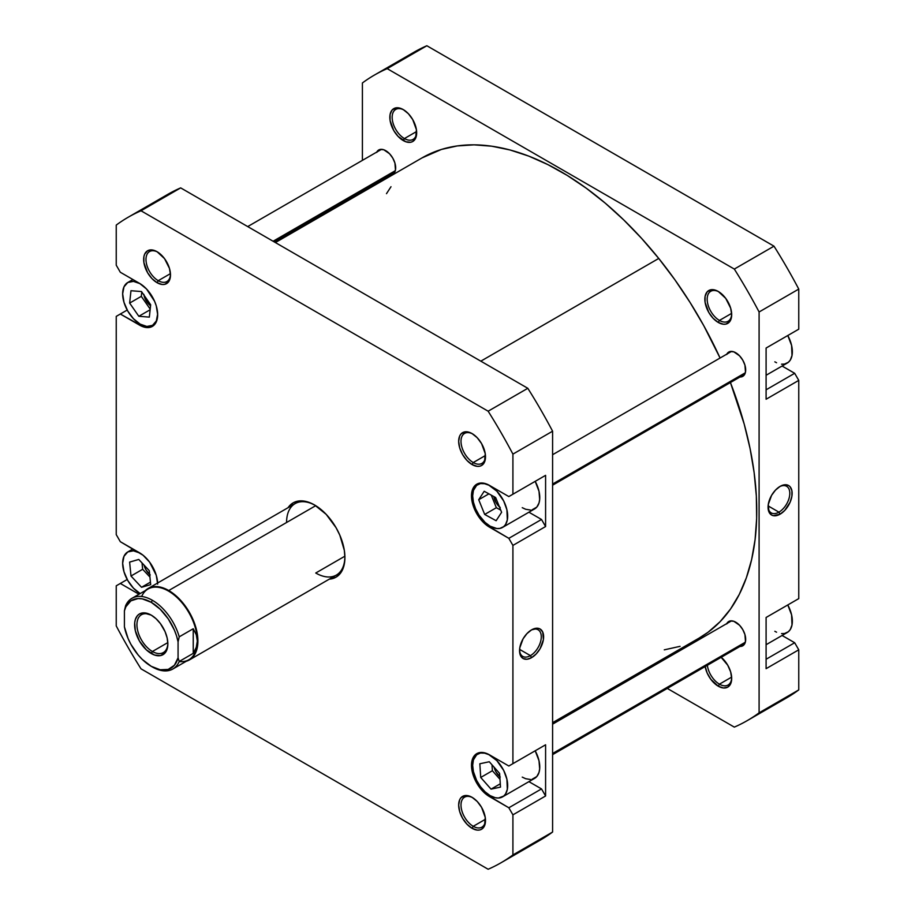 <?xml version="1.0" encoding="UTF-8"?>
<svg xmlns="http://www.w3.org/2000/svg" width="915" height="915" viewBox="0 0 915 915"><rect width="100%" height="100%" fill="white"/><g stroke="black" fill="none" stroke-linecap="round" stroke-linejoin="round"><path stroke-width="1.37" d="M157.655 314.36A24.751 14.285 60 0 1 152.531 325.351A24.751 14.285 60 0 1 140.155 324.127L146.846 326.449L152.531 325.351L156.316 320.982L157.655 314.017M490.166 755.23L490.166 755.23A24.751 14.285 60 0 1 506.338 777.041A24.751 14.285 60 0 1 502.541 796.874A24.751 14.285 60 0 1 490.166 795.65L495.244 797.708L498.423 798.029L503.696 796.073L505.606 793.877L507.333 789.29L506.91 779.248L503.696 770.43L496.868 760.639L488.45 754.337L485.087 753.171L480.444 753.022L476.635 754.806L473.421 759.908L472.666 765.34L473.421 771.642L476.635 780.449L480.444 786.625L485.087 791.841L490.166 795.65A24.751 14.285 60 0 1 474.004 773.838A24.751 14.285 60 0 1 477.79 754.006A24.751 14.285 60 0 1 490.166 755.23L490.166 755.23M502.541 796.874L534.623 778.356A24.751 14.285 -120 0 0 535.195 750.792L539.004 760.72L539.667 768.955L539.004 772.454L536.808 776.549L531.981 779.328M490.166 485.785L490.166 485.785A24.751 14.285 60 0 1 506.338 507.596A24.751 14.285 60 0 1 502.541 527.429A24.751 14.285 60 0 1 490.166 526.205L496.868 528.538L499.887 528.413L503.696 526.628L505.606 524.432L507.333 519.846L506.91 509.804L503.696 500.985L496.868 491.195L488.45 484.893L485.087 483.726L480.444 483.578L476.635 485.362L473.421 490.463L472.666 495.896L473.421 502.198L475.617 508.82L479.071 515.214L485.087 522.408L490.166 526.205A24.751 14.285 60 0 1 474.004 504.394A24.751 14.285 60 0 1 477.79 484.561A24.751 14.285 60 0 1 490.166 485.785L490.166 485.785M502.541 527.429L534.623 508.912A24.751 14.285 -120 0 0 535.195 481.347L539.004 491.275L539.667 499.51L539.004 503.01L536.808 507.104L531.981 509.884M472.678 433.939A17.328 10.008 -120 0 0 461 441.659A17.328 10.008 -120 0 0 473.249 462.544L472.083 464.568A18.975 10.957 60 0 1 458.667 441.327A18.975 10.957 60 0 1 472.083 433.584L466.947 431.8L464.626 431.891L460.931 434.03L459.685 435.986L458.667 441.327L459.685 447.847L462.601 454.561L466.947 460.428L472.083 464.568L477.218 466.353L479.54 466.261L481.576 465.506L484.481 462.166L485.247 453.657L481.576 443.603L477.218 437.725L472.083 433.584A18.975 10.957 60 0 1 485.499 456.825A18.975 10.957 60 0 1 472.083 464.568L473.249 462.544A17.328 10.008 60 0 1 461.938 447.286A17.328 10.008 60 0 1 464.591 433.401A17.328 10.008 60 0 1 472.678 433.939M472.678 797.697A17.328 10.008 -120 0 0 461 805.406A17.328 10.008 -120 0 0 473.249 826.302L472.083 828.315A18.975 10.957 60 0 1 458.667 805.074A18.975 10.957 60 0 1 472.083 797.331L466.947 795.547L464.626 795.638L460.931 797.777L459.685 799.744L458.667 805.074L459.685 811.594L462.601 818.307L466.947 824.175L472.083 828.315L477.218 830.099L479.54 830.008L481.576 829.253L484.481 825.913L485.247 817.404L481.576 807.35L477.218 801.471L472.083 797.331A18.975 10.957 60 0 1 485.499 820.572A18.975 10.957 60 0 1 472.083 828.315L473.249 826.302A17.328 10.008 60 0 1 461.938 811.033A17.328 10.008 60 0 1 464.591 797.148A17.328 10.008 60 0 1 472.678 797.697M157.666 252.071A17.328 10.008 -120 0 0 145.988 259.791A17.328 10.008 -120 0 0 158.238 280.676L157.071 282.701A18.975 10.957 60 0 1 143.655 259.46A18.975 10.957 60 0 1 157.071 251.717L151.936 249.932L147.578 250.779L144.673 254.118L143.907 256.589L143.907 262.628L147.578 272.681L151.936 278.56L157.071 282.701L162.207 284.485L164.528 284.393L168.223 282.255L169.469 280.287L170.487 274.958L169.469 268.438L164.528 258.625L157.071 251.717A18.975 10.957 60 0 1 170.487 274.958A18.975 10.957 60 0 1 157.071 282.701L158.238 280.676A17.328 10.008 60 0 1 146.915 265.407A17.328 10.008 60 0 1 149.58 251.534A17.328 10.008 60 0 1 157.666 252.071M148.116 588.494A41.255 23.813 60 0 1 168.737 590.53L168.44 591.044L168.737 590.53A41.255 23.813 60 0 1 195.684 626.889A41.255 23.813 60 0 1 189.359 659.944A41.255 23.813 60 0 1 186.248 661.259A41.255 23.813 -120 0 0 196.405 629.531A41.255 23.813 -120 0 0 168.737 590.53L315.721 505.675L168.737 590.53A41.255 23.813 -120 0 0 145.405 590.53A41.255 23.813 60 0 1 148.116 588.494L295.122 503.616A41.255 23.813 60 0 1 315.172 505.332A41.255 23.813 -120 0 0 286.578 522.499M288.065 507.699A42.902 24.774 60 0 1 314.577 504.988L308.664 502.244L302.968 500.951L297.73 501.157L293.132 502.861L288.065 507.699M530.426 655.632A15.372 8.876 120 0 0 541.28 637.137A15.372 8.876 120 0 0 530.986 630.218A15.372 8.876 -60 0 1 538.1 629.76A15.372 8.876 -60 0 1 540.456 642.078A15.372 8.876 -60 0 1 530.426 655.632L519.606 649.387L530.426 655.632A15.372 8.876 -60 0 1 522.74 656.387A15.372 8.876 -60 0 1 519.571 649.993A15.372 8.876 120 0 0 530.426 655.632L531.592 657.645L530.426 655.632M531.592 629.852A17.019 9.825 -60 0 1 543.624 636.806A17.019 9.825 -60 0 1 531.592 657.645L536.19 653.928L540.102 648.666L543.396 639.642L542.709 632.013L540.102 629.005L538.272 628.331L531.592 629.852L526.983 633.569L523.071 638.842L519.777 647.854L519.777 653.276L520.463 655.483L523.071 658.491L526.983 659.246L531.592 657.645A17.019 9.825 -60 0 1 519.548 650.702A17.019 9.825 -60 0 1 531.592 629.852L531.592 629.852M485.453 455.498L473.249 462.544L485.453 455.498M485.453 819.257L473.249 826.302L485.453 819.257M170.442 273.631L158.238 280.676L170.442 273.631M344.886 556.194L315.744 573.019L344.886 556.194M499.43 506.887A11.552 6.668 60 0 1 493.837 496.559M499.83 776.686A11.552 6.668 60 0 1 494.077 767.159L496.056 772.043L500.242 777.029M149.683 574.494A11.552 6.668 60 0 1 144.067 565.093L146.045 569.953L150.232 574.952M143.815 294.401L146.045 300.52L150.552 305.77A11.552 6.668 60 0 1 143.93 295.076M528.916 781.65L541.508 788.913L545.592 795.981L545.592 744.787L508.832 766.015L489.582 754.898L482.663 752.485L476.795 753.628L472.872 758.135L471.843 761.463L471.843 769.606L472.872 774.124L479.54 787.335L486.059 794.22L508.832 807.773L512.915 814.842L512.915 854.942A372.737 215.197 60 0 1 488.141 869.25L141.013 668.831A372.737 215.197 60 0 1 116.239 625.917L116.239 585.817L120.323 583.461L138.977 594.235L120.323 583.461L127.208 579.492L116.239 585.817L116.239 625.917A372.737 215.197 60 0 0 141.013 668.831L488.141 869.25A372.737 215.197 60 0 0 500.94 862.811A372.737 215.197 60 0 0 512.915 854.942L512.915 814.842L545.592 795.981L545.592 744.787L508.832 766.015L545.592 744.787L512.915 763.648L512.915 545.409L512.915 763.648L508.832 766.015L489.582 754.898A25.574 14.766 60 0 0 476.795 753.628A25.574 14.766 60 0 0 472.872 774.124A25.574 14.766 60 0 0 489.582 796.656L490.76 795.981L489.582 796.656L508.832 807.773L541.508 788.913L508.832 807.773L512.915 814.842L545.592 795.981L541.508 788.913L528.916 781.65M530.506 779.5L525.668 778.711L522.248 777.121M528.916 512.206L541.508 519.468L545.592 526.537L545.592 475.343L508.832 496.571L489.582 485.453L482.663 483.051L476.795 484.184L472.872 488.702L471.843 492.018L471.843 500.173L474.553 509.255L479.54 517.901L486.059 524.775L508.832 538.329L512.915 545.409L545.592 526.537L545.592 475.343L508.832 496.571L545.592 475.343L512.915 494.214L512.915 454.115L512.915 494.214L508.832 496.571L489.582 485.453A25.574 14.766 60 0 0 476.795 484.184A25.574 14.766 60 0 0 472.872 504.68A25.574 14.766 60 0 0 489.582 527.212L490.76 526.537L489.582 527.212L508.832 538.329L541.508 519.468L508.832 538.329L512.915 545.409L545.592 526.537L541.508 519.468L528.916 512.206M530.506 510.055L525.668 509.266L522.248 507.676M157.655 584.136L156.282 575.352L149.614 562.13L143.095 555.256L120.323 541.703L116.239 534.623L116.239 316.384L120.323 314.017L143.095 326.769L149.614 327.421L152.359 326.403L156.282 321.897L157.655 314.691L156.282 305.907L154.601 301.332L146.492 288.957L139.572 283.375L120.323 272.258L116.239 265.19L116.239 225.09A372.737 215.197 60 0 1 141.013 210.782L488.141 411.201A372.737 215.197 60 0 1 512.915 454.115L552.591 431.205A372.737 215.197 -120 0 0 527.806 388.292L180.678 187.884A372.737 215.197 -120 0 0 156.271 201.906M329.309 579.138L336.022 577.171L339.797 574.037L342.599 569.599L344.326 564.029L344.909 557.532L344.326 550.361L339.797 535.115L336.022 527.635L326.186 514.356L314.577 504.988A42.902 24.774 60 0 1 344.909 557.532A42.902 24.774 60 0 1 329.309 579.138M500.94 862.811L540.605 839.913A372.737 215.197 -120 0 0 552.591 832.044L552.591 431.205L552.591 832.044L512.915 854.942L552.591 832.044A372.737 215.197 -120 0 1 527.806 846.352M527.806 388.292L180.678 187.884L141.013 210.782L488.141 411.201L527.806 388.292L488.141 411.201A372.737 215.197 60 0 1 512.915 454.115L552.591 431.205A372.737 215.197 -120 0 0 527.806 388.292M157.632 583.004A25.574 14.766 60 0 0 139.572 552.82L120.323 541.703L116.239 534.623L116.239 316.384L127.208 310.048L120.323 314.017L139.572 325.134L140.75 324.459L139.572 325.134A25.574 14.766 60 0 0 152.359 326.403L152.359 326.403A25.574 14.766 60 0 0 156.282 305.907A25.574 14.766 60 0 0 139.572 283.375L120.323 272.258L116.239 265.19L116.239 225.09A372.737 215.197 60 0 1 128.214 217.221A372.737 215.197 60 0 1 141.013 210.782L180.678 187.884A372.737 215.197 -120 0 0 167.88 194.312L128.214 217.221M344.909 556.846A41.255 23.813 60 0 1 336.365 575.066A41.255 23.813 60 0 1 315.744 573.019A41.255 23.813 -120 0 0 344.909 556.846M170.476 274.26A17.328 10.008 60 0 1 166.896 281.534A17.328 10.008 60 0 1 158.238 280.676A17.328 10.008 -120 0 0 170.476 274.26M485.488 819.874A17.328 10.008 60 0 1 481.908 827.16A17.328 10.008 60 0 1 473.249 826.302A17.328 10.008 -120 0 0 485.488 819.874M485.488 456.128A17.328 10.008 60 0 1 481.908 463.413A17.328 10.008 60 0 1 473.249 462.544A17.328 10.008 -120 0 0 485.488 456.128M496.136 520.726L484.687 514.447L478.717 499.716L484.195 491.264L495.644 497.543L501.614 512.274L496.136 520.726L484.687 514.447L496.353 507.711L500.734 510.113L496.353 507.711L484.687 514.447L478.717 499.716L488.896 493.848L478.717 499.716L484.195 491.264L495.644 497.543L501.614 512.274L496.136 520.726M480.718 777.464L479.837 763.762L489.285 761.749L499.613 773.427L500.494 787.117L491.046 789.13L480.718 777.464L479.837 763.762L489.285 761.749L499.613 773.427L500.494 787.117L491.046 789.13L500.288 783.8L491.046 789.13L480.718 777.464L492.384 770.727L480.718 777.464M140.155 553.152L133.453 550.819L127.78 551.928L123.983 556.297L122.656 563.263L123.983 571.761L127.78 580.51L133.453 588.162L140.155 593.572A24.751 14.285 60 0 1 123.983 571.761A24.751 14.285 60 0 1 127.78 551.928A24.751 14.285 60 0 1 139.869 552.992M141.528 587.281L130.994 576.015L129.621 562.096L138.771 559.442L149.305 570.708L150.689 584.628L141.528 587.281L130.994 576.015L142.66 569.279L149.934 577.056L142.66 569.279L130.994 576.015L129.621 562.096L138.771 559.442L149.305 570.708L150.689 584.628L141.528 587.281L150.437 582.146L141.528 587.281M140.155 283.707L133.453 281.385L127.78 282.483L123.983 286.853L122.656 293.818L123.983 302.316L127.78 311.066L133.453 318.717L140.155 324.127A24.751 14.285 60 0 1 123.983 302.316A24.751 14.285 60 0 1 127.78 282.483A24.751 14.285 60 0 1 139.869 283.547M138.828 316.281L129.644 303.082L130.971 290.718L141.482 291.553L150.666 304.752L149.339 317.116L138.828 316.281L129.644 303.082L141.31 296.346L150.197 309.121L141.31 296.346L129.644 303.082L130.971 290.718L141.482 291.553L150.666 304.752L149.339 317.116L138.828 316.281L150.129 309.762L138.828 316.281M491.264 495.141L496.353 507.711L491.264 495.141M500.242 507.596L496.056 502.598L493.826 496.479M492.007 764.826L492.384 770.727L499.99 779.317L492.384 770.727L492.007 764.826M142.031 562.931L142.66 569.279L142.031 562.931M141.779 291.976L141.31 296.346L141.779 291.976M422.009 157.918L441.419 149.442L457.237 145.931L474.05 144.845L491.698 146.194L510.01 149.969L528.813 156.133L547.925 164.631L567.151 175.371L586.321 188.25L605.25 203.153L623.744 219.932L641.632 238.415L658.743 258.442L480.821 361.162L658.743 258.442L674.915 279.807L689.979 302.316L703.807 325.74L720.071 358.017A277.199 160.045 -120 0 0 658.743 258.442A277.199 160.045 -120 0 0 422.158 157.826L275.392 242.555M552.591 722.678L699.357 637.949A277.199 160.045 -120 0 0 730.422 382.527L744.192 424.057L750.083 448.602L754.143 472.655L756.339 495.987L756.659 518.382L755.092 539.61L751.65 559.477L746.365 577.788L739.297 594.361L730.513 609.047L720.094 621.697L708.13 632.196L699.209 638.03M386.496 193.66L391.002 186.729M680.085 646.333L664.279 649.844M766.095 375.264L787.22 363.072A24.751 14.285 -120 0 0 787.792 335.508L791.589 345.447L792.013 355.489L790.286 360.075L788.375 362.271L784.567 364.056L781.547 364.181M766.095 644.709L787.22 632.517A24.751 14.285 -120 0 0 787.792 604.952L791.589 614.88L792.013 624.934L790.286 629.52L788.375 631.716L784.567 633.5L781.547 633.615M705.099 666.12L707.101 672.868L710.806 679.273L718.264 686.193L719.43 684.168A17.328 10.008 -120 0 0 731.668 677.752A17.328 10.008 60 0 1 728.088 685.026A17.328 10.008 60 0 1 719.43 684.168L731.634 677.123L719.43 684.168A17.328 10.008 60 0 1 707.341 665.296A17.328 10.008 -120 0 0 719.43 684.168L718.264 686.193A18.975 10.957 60 0 1 705.168 666.555M718.858 291.816A17.328 10.008 -120 0 0 707.181 299.537A17.328 10.008 -120 0 0 719.43 320.422L718.264 322.446A18.975 10.957 60 0 1 704.847 299.205A18.975 10.957 60 0 1 718.264 291.45L713.128 289.666L710.806 289.758L707.101 291.896L705.099 296.323L705.099 302.373L708.77 312.427L713.128 318.294L718.264 322.446L723.399 324.23L725.721 324.139L729.415 322L730.662 320.033L731.68 314.691L730.662 308.172L725.721 298.37L718.264 291.45A18.975 10.957 60 0 1 731.68 314.691A18.975 10.957 60 0 1 718.264 322.446L719.43 320.422A17.328 10.008 60 0 1 708.107 305.153A17.328 10.008 60 0 1 710.761 291.267A17.328 10.008 60 0 1 718.858 291.816M403.847 109.949A17.328 10.008 -120 0 0 392.169 117.658A17.328 10.008 -120 0 0 404.419 138.554L403.252 140.567A18.975 10.957 60 0 1 389.836 117.326A18.975 10.957 60 0 1 403.252 109.583L398.116 107.798L395.795 107.89L392.089 110.029L390.087 114.455L390.087 120.505L393.759 130.559L398.116 136.427L405.86 141.779L410.698 142.26L412.734 141.505L415.639 138.165L416.405 129.656L412.734 119.602L408.387 113.723L403.252 109.583A18.975 10.957 60 0 1 416.668 132.824A18.975 10.957 60 0 1 403.252 140.567L404.419 138.554A17.328 10.008 60 0 1 393.095 123.285A17.328 10.008 60 0 1 395.749 109.4A17.328 10.008 60 0 1 403.847 109.949M768.074 506.521A15.372 8.876 120 0 0 778.928 512.148L780.095 514.173A17.019 9.825 -60 0 1 768.062 507.219A17.019 9.825 -60 0 1 780.095 486.38L775.497 490.097L771.585 495.358L768.291 504.382L768.977 512.011L771.585 515.019L773.415 515.694L780.095 514.173L784.704 510.456L790.102 502.221L791.898 496.17L791.898 490.749L790.102 486.78L788.604 485.533L784.704 484.778L780.095 486.38A17.019 9.825 -60 0 1 792.138 493.322A17.019 9.825 -60 0 1 780.095 514.173L778.928 512.148A15.372 8.876 -60 0 1 771.242 512.915A15.372 8.876 -60 0 1 768.074 506.521M768.12 505.904L778.928 512.148L768.12 505.904M731.634 313.376L719.43 320.422L731.634 313.376M416.622 131.508L404.419 138.554L416.622 131.508M726.796 354.139A14.022 8.098 60 0 1 728.752 352.058A14.022 8.098 60 0 1 735.763 352.755A14.022 8.098 60 0 1 744.924 365.108A14.022 8.098 60 0 1 742.774 376.351A14.022 8.098 60 0 1 739.995 377.003M726.796 623.584A14.022 8.098 60 0 1 728.752 621.502A14.022 8.098 60 0 1 735.763 622.2A14.022 8.098 60 0 1 744.924 634.553A14.022 8.098 60 0 1 742.774 645.796A14.022 8.098 60 0 1 739.995 646.448M376.774 152.062A14.022 8.098 60 0 1 378.73 149.98A14.022 8.098 60 0 1 385.741 150.678A14.022 8.098 60 0 1 394.914 163.03A14.022 8.098 60 0 1 392.764 174.273A14.022 8.098 60 0 1 389.973 174.925M374.395 75.087L414.06 52.189A372.737 215.197 -120 0 1 426.859 45.75L387.194 68.648L426.859 45.75L773.987 246.169L734.322 269.067L387.194 68.648A372.737 215.197 60 0 0 374.395 75.087A372.737 215.197 60 0 0 362.409 82.956L362.409 160.354L362.409 82.956A372.737 215.197 60 0 1 387.194 68.648L734.322 269.067A372.737 215.197 60 0 1 759.095 311.981L798.761 289.083L798.761 329.183L766.095 348.043L766.095 399.237L798.761 380.377L794.678 373.297L782.096 366.034L794.678 373.297L766.095 389.801L794.678 373.297L798.761 380.377L798.761 598.616L798.761 380.377L766.095 399.237L766.095 348.043L798.761 329.183L798.761 289.083A372.737 215.197 -120 0 0 773.987 246.169L426.859 45.75A372.737 215.197 -120 0 0 402.451 59.784M766.095 617.476L766.095 668.671L798.761 649.81L794.678 642.742L782.096 635.479L794.678 642.742L766.095 659.246L794.678 642.742L798.761 649.81L798.761 689.91L798.761 649.81L766.095 668.671L766.095 617.476L798.761 598.616L766.095 617.476M773.987 704.218A372.737 215.197 -120 0 0 798.761 689.91L759.095 712.819A372.737 215.197 60 0 1 734.322 727.116L667.287 688.423L734.322 727.116A372.737 215.197 60 0 0 747.12 720.688A372.737 215.197 60 0 0 759.095 712.819L759.095 311.981L759.095 712.819L798.761 689.91A372.737 215.197 -120 0 1 786.786 697.779L747.12 720.688M640.889 673.177L639.608 672.445L640.889 673.177M362.409 192.322L362.409 190.835L362.409 192.322M721.214 657.29A18.975 10.957 60 0 1 731.68 678.438A18.975 10.957 60 0 1 718.264 686.193L723.399 687.977L727.745 687.131L730.662 683.78L731.68 678.438L730.662 671.919L727.745 665.216L720.883 657.016M389.538 174.891L392.764 174.273L395.474 169.973L394.914 163.03L392.764 158.078L389.538 153.731L383.808 149.774L380.24 149.419L376.58 152.45M739.56 376.98L744.009 375.333L745.485 372.05L744.924 365.108L742.774 360.155L739.56 355.821L733.83 351.852L730.25 351.497L726.601 354.528M739.56 646.413L742.774 645.796L745.485 641.495L744.924 634.553L742.774 629.6L739.56 625.254L733.83 621.296L730.25 620.942L726.601 623.973M416.657 132.126A17.328 10.008 60 0 1 413.077 139.412A17.328 10.008 60 0 1 404.419 138.554A17.328 10.008 -120 0 0 416.657 132.126M731.668 313.994A17.328 10.008 60 0 1 728.088 321.279A17.328 10.008 60 0 1 719.43 320.422A17.328 10.008 -120 0 0 731.668 313.994M734.322 269.067A372.737 215.197 60 0 1 759.095 311.981L798.761 289.083A372.737 215.197 -120 0 0 773.987 246.169L734.322 269.067M779.5 486.734A15.372 8.876 -60 0 1 786.614 486.288A15.372 8.876 -60 0 1 788.97 498.606A15.372 8.876 -60 0 1 778.928 512.148A15.372 8.876 120 0 0 789.794 493.654A15.372 8.876 120 0 0 779.5 486.734M794.678 331.539L766.095 348.043L794.678 331.539M776.561 632.185L774.845 631.293M776.561 362.74L774.845 361.848M141.642 596.489A40.832 23.573 60 0 1 168.44 591.044A40.832 23.573 60 0 1 197.32 641.06L196.29 634.781L193.237 628.742L179.237 636.829L178.07 641.838A39.185 22.623 60 0 0 151.238 602.322L152.405 600.297A40.832 23.573 60 0 1 179.237 636.829A40.832 23.573 -120 0 0 152.405 600.297A40.832 23.573 60 0 0 131.989 598.284A40.832 23.573 60 0 0 125.572 605.833L124.406 610.854A39.185 22.623 60 0 1 151.238 602.322L152.405 600.297A40.832 23.573 -120 0 0 125.572 605.833L124.406 610.854L125.904 606.737L130.891 600.846L138.085 598.559L142.26 598.868L151.238 602.322L160.205 609.23L168.211 618.837L174.388 630.103L176.572 635.994L178.07 641.838L178.07 657.793L174.388 665.262L168.211 669.414L160.205 669.769L151.238 666.314L142.26 659.418L138.085 654.888L130.891 644.309L128.089 638.533L124.406 626.809L124.406 610.854L124.406 626.809A39.185 22.623 60 0 0 151.238 666.314A39.185 22.623 60 0 0 178.07 657.793L178.07 641.838L179.237 636.829L193.237 628.742L193.237 653.367L179.237 661.454L178.07 657.793L179.237 661.454A40.832 23.573 60 0 1 172.821 669.014A40.832 23.573 60 0 1 152.405 666.989A40.832 23.573 -120 0 0 179.237 661.454L193.237 653.367L193.237 628.742L196.29 634.781L197.32 641.06A40.832 23.573 60 0 1 179.203 661.534M151.833 615.475A21.857 12.627 -120 0 0 136.941 625.048A21.857 12.627 -120 0 0 152.405 651.491L151.238 653.516A23.515 13.576 60 0 1 134.608 624.716A23.515 13.576 60 0 1 151.238 615.12L143.403 612.867L139.48 613.954L137.41 615.669L135.328 619.558L134.688 622.886L135.328 630.71L139.48 641.106L146.411 649.902L154.475 655.026L160.468 655.62L165.066 652.967L167.148 649.078L167.857 643.92L167.148 637.927L165.066 631.636L160.468 623.687L156.065 618.734L151.238 615.12A23.515 13.576 60 0 1 167.857 643.92A23.515 13.576 60 0 1 151.238 653.516L152.405 651.491A21.857 12.627 60 0 1 138.119 632.231A21.857 12.627 60 0 1 141.47 614.708A21.857 12.627 60 0 1 151.833 615.475M167.822 642.593L152.405 651.491L167.822 642.593M172.821 669.014L188.867 659.749A40.832 23.573 -120 0 0 197.32 641.06L196.29 647.328L193.237 653.367L196.29 647.328L197.32 641.06A40.832 23.573 -120 0 0 168.44 591.044A40.832 23.573 -120 0 0 148.024 589.02L131.989 598.284M167.857 643.222A21.857 12.627 60 0 1 163.339 652.578A21.857 12.627 60 0 1 152.405 651.491A21.857 12.627 -120 0 0 167.857 643.222M152.405 666.989L151.238 666.314M273.105 241.24L395.303 170.693L273.105 241.24M552.591 753.491L745.325 642.216L552.591 753.491M552.591 484.046L745.325 372.771L552.591 484.046M155.161 323.83L152.531 325.351M480.432 483.04L477.79 484.561M480.432 752.485L477.79 754.006M132.904 548.966L127.78 551.928M132.904 279.521L127.78 282.483M189.359 659.944L336.365 575.066M381.521 149.328L247.713 226.577M394.72 172.192L274.111 241.823M731.531 620.85L552.591 724.165M744.73 643.714L552.591 754.646M731.531 351.406L552.591 454.721M744.73 374.269L552.591 485.202"/></g></svg>
